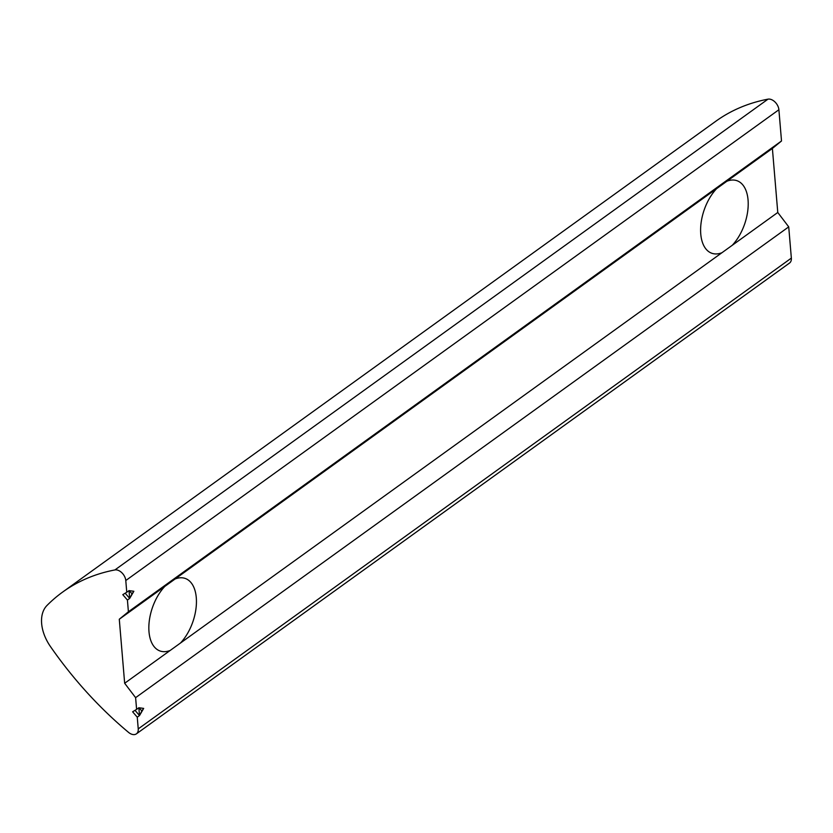<?xml version="1.0" encoding="UTF-8"?>
<svg xmlns="http://www.w3.org/2000/svg" width="833" height="833" viewBox="0 0 833 833"><rect width="100%" height="100%" fill="white"/><g stroke="black" fill="none" stroke-linecap="round" stroke-linejoin="round"><path stroke-width="1.25" d="M135.612 697.658L124.658 683.268L170.203 650.438A38.391 21.419 -71 0 1 160.134 651.021A38.391 21.419 -71 0 1 148.992 631.768A38.391 21.419 -71 0 1 164.83 586.401L175.086 579.008A38.391 21.419 -71 0 1 185.155 578.425A38.391 21.419 -71 0 1 196.286 597.678A38.391 21.419 -71 0 1 180.459 643.045L721.972 252.701A38.391 21.419 -71 0 1 711.892 253.284A38.391 21.419 -71 0 1 700.761 234.031A38.391 21.419 -71 0 1 716.588 188.674L726.845 181.271A38.391 21.419 -71 0 1 736.924 180.688A38.391 21.419 -71 0 1 748.055 199.941A38.391 21.419 -71 0 1 732.228 245.308L777.772 212.477L772.389 148.451L781.51 140.975L778.897 109.737A9.142 5.946 -125.8 0 0 771.066 99.46A9.142 5.946 -125.8 0 0 768.005 99.158A292.518 190.361 -125.8 0 0 715.786 121.264L62.673 592.055A292.518 190.361 -125.8 0 0 46.992 605.466A36.569 23.793 -125.8 0 0 50.438 646.533A292.518 190.361 -125.8 0 0 128.532 732.374A9.142 5.946 -125.8 0 0 136.414 733.842A9.142 5.946 -125.8 0 0 138.236 728.896L137.258 717.182L139.507 715.557L143.682 708.404L138.851 707.748L136.602 709.372L135.612 697.658L788.726 226.868L777.772 212.477M125.179 593.2L129.677 598.427L133.853 591.274L129.021 590.618L126.762 592.242L125.783 580.528A9.142 5.946 -125.8 0 0 117.953 570.251A9.142 5.946 -125.8 0 0 114.892 569.949A292.518 190.361 -125.8 0 0 62.673 592.055M136.414 733.842L789.528 263.051A9.142 5.946 -125.8 0 0 791.35 258.105L788.726 226.868M129.677 598.427L129.021 590.618L132.051 593.794L129.677 598.427L127.418 600.052L128.407 611.766L781.51 140.975M124.658 683.268L119.286 619.231L164.83 586.401M175.086 579.008L716.588 188.674M180.459 643.045L170.203 650.438M732.228 245.308L721.972 252.701M726.845 181.271L772.389 148.451M119.286 619.231L128.407 611.766M136.602 709.372L132.624 711.788L137.258 717.182M126.762 592.242L122.795 594.658L127.418 600.052M135.019 710.33L139.507 715.557L138.851 707.748L141.891 710.924L143.682 708.404M132.051 593.794L133.853 591.274M141.891 710.924L139.507 715.557M114.892 569.949L768.005 99.158M138.236 728.896L791.35 258.105M125.783 580.528L778.897 109.737"/></g></svg>

